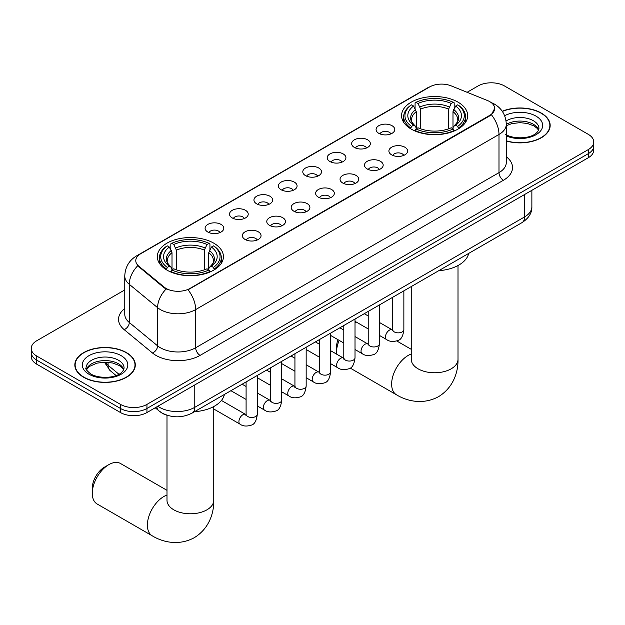 <?xml version="1.0" encoding="UTF-8"?>
<svg xmlns="http://www.w3.org/2000/svg" width="625" height="625" viewBox="0 0 625 625"><rect width="100%" height="100%" fill="white"/><g stroke="black" fill="none" stroke-linecap="round" stroke-linejoin="round"><path stroke-width="0.94" d="M213.742 243.148A33.047 19.078 0 0 0 177.727 239.016A33.047 19.078 0 0 0 157.328 256.641A33.047 19.078 0 0 0 167.008 270.133A33.047 19.078 0 0 0 203.023 274.266A33.047 19.078 0 0 0 223.422 256.641A33.047 19.078 0 0 0 213.742 243.148M457.992 102.133A33.047 19.078 0 0 0 421.977 98A33.047 19.078 0 0 0 401.578 115.625A33.047 19.078 0 0 0 411.258 129.117A33.047 19.078 0 0 0 447.273 133.25A33.047 19.078 0 0 0 467.672 115.625A33.047 19.078 0 0 0 457.992 102.133M378.805 133.336A9.352 5.398 180 0 1 376.953 131.812A9.352 5.398 180 0 1 380.047 125.102A9.352 5.398 180 0 1 392.031 125.703A9.352 5.398 180 0 1 393.891 131.812A9.352 5.398 180 0 1 378.805 133.336M390.898 133.898A5.609 3.242 0 0 0 389.391 132.32A5.609 3.242 0 0 0 383.859 131.5A5.609 3.242 0 0 0 379.945 133.898M354.383 147.438A9.352 5.398 180 0 1 352.531 145.914A9.352 5.398 180 0 1 355.625 139.203A9.352 5.398 180 0 1 367.609 139.805A9.352 5.398 180 0 1 369.469 145.914A9.352 5.398 180 0 1 354.383 147.438M366.469 148A5.609 3.242 0 0 0 364.969 146.422A5.609 3.242 0 0 0 359.438 145.602A5.609 3.242 0 0 0 355.523 148M329.961 161.539A9.352 5.398 180 0 1 328.102 160.016A9.352 5.398 180 0 1 331.203 153.305A9.352 5.398 180 0 1 343.188 153.906A9.352 5.398 180 0 1 345.039 160.016A9.352 5.398 180 0 1 329.961 161.539M342.047 162.102A5.609 3.242 0 0 0 340.539 160.523A5.609 3.242 0 0 0 335.016 159.703A5.609 3.242 0 0 0 331.102 162.102M305.531 175.641A9.352 5.398 180 0 1 303.68 174.117A9.352 5.398 180 0 1 306.773 167.406A9.352 5.398 180 0 1 318.758 168.008A9.352 5.398 180 0 1 320.617 174.117A9.352 5.398 180 0 1 305.531 175.641M317.625 176.203A5.609 3.242 0 0 0 316.117 174.625A5.609 3.242 0 0 0 310.586 173.805A5.609 3.242 0 0 0 306.672 176.203M281.109 189.742A9.352 5.398 180 0 1 279.25 188.219A9.352 5.398 180 0 1 282.352 181.508A9.352 5.398 180 0 1 294.336 182.109A9.352 5.398 180 0 1 296.195 188.219A9.352 5.398 180 0 1 281.109 189.742M293.195 190.305A5.609 3.242 0 0 0 291.688 188.727A5.609 3.242 0 0 0 286.164 187.906A5.609 3.242 0 0 0 282.25 190.305M256.688 203.844A9.352 5.398 180 0 1 254.828 202.32A9.352 5.398 180 0 1 257.93 195.609A9.352 5.398 180 0 1 269.914 196.211A9.352 5.398 180 0 1 271.766 202.32A9.352 5.398 180 0 1 256.688 203.844M268.773 204.406A5.609 3.242 0 0 0 267.266 202.828A5.609 3.242 0 0 0 261.734 202.008A5.609 3.242 0 0 0 257.82 204.406M232.258 217.945A9.352 5.398 180 0 1 230.406 216.422A9.352 5.398 180 0 1 233.5 209.711A9.352 5.398 180 0 1 245.484 210.312A9.352 5.398 180 0 1 247.344 216.422A9.352 5.398 180 0 1 232.258 217.945M244.344 218.508A5.609 3.242 0 0 0 242.844 216.93A5.609 3.242 0 0 0 237.312 216.109A5.609 3.242 0 0 0 233.398 218.508M207.836 232.047A9.352 5.398 180 0 1 205.977 230.523A9.352 5.398 180 0 1 209.078 223.812A9.352 5.398 180 0 1 221.062 224.414A9.352 5.398 180 0 1 222.914 230.523A9.352 5.398 180 0 1 207.836 232.047M219.922 232.609A5.609 3.242 0 0 0 218.414 231.031A5.609 3.242 0 0 0 212.891 230.211A5.609 3.242 0 0 0 208.977 232.609M391.641 154.852A9.352 5.398 180 0 1 389.781 153.32A9.352 5.398 180 0 1 392.883 146.609A9.352 5.398 180 0 1 404.867 147.211A9.352 5.398 180 0 1 406.719 153.32A9.352 5.398 180 0 1 391.641 154.852M403.727 155.406A5.609 3.242 0 0 0 402.219 153.828A5.609 3.242 0 0 0 396.688 153.008A5.609 3.242 0 0 0 392.781 155.406M367.211 168.953A9.352 5.398 180 0 1 365.359 167.422A9.352 5.398 180 0 1 368.453 160.711A9.352 5.398 180 0 1 380.438 161.312A9.352 5.398 180 0 1 382.297 167.422A9.352 5.398 180 0 1 367.211 168.953M379.297 169.508A5.609 3.242 0 0 0 377.797 167.93A5.609 3.242 0 0 0 372.266 167.109A5.609 3.242 0 0 0 368.352 169.508M342.789 183.055A9.352 5.398 180 0 1 340.93 181.523A9.352 5.398 180 0 1 344.031 174.812A9.352 5.398 180 0 1 356.016 175.414A9.352 5.398 180 0 1 357.867 181.523A9.352 5.398 180 0 1 342.789 183.055M354.875 183.609A5.609 3.242 0 0 0 353.367 182.031A5.609 3.242 0 0 0 347.844 181.211A5.609 3.242 0 0 0 343.93 183.609M318.367 197.156A9.352 5.398 180 0 1 316.508 195.625A9.352 5.398 180 0 1 319.609 188.914A9.352 5.398 180 0 1 331.594 189.516A9.352 5.398 180 0 1 333.445 195.625A9.352 5.398 180 0 1 318.367 197.156M330.453 197.711A5.609 3.242 0 0 0 328.945 196.133A5.609 3.242 0 0 0 323.414 195.312A5.609 3.242 0 0 0 319.5 197.711M293.938 211.258A9.352 5.398 180 0 1 292.086 209.727A9.352 5.398 180 0 1 295.18 203.016A9.352 5.398 180 0 1 307.164 203.617A9.352 5.398 180 0 1 309.023 209.727A9.352 5.398 180 0 1 293.938 211.258M306.023 211.812A5.609 3.242 0 0 0 304.523 210.234A5.609 3.242 0 0 0 298.992 209.414A5.609 3.242 0 0 0 295.078 211.812M269.516 225.359A9.352 5.398 180 0 1 267.656 223.828A9.352 5.398 180 0 1 270.758 217.117A9.352 5.398 180 0 1 282.742 217.719A9.352 5.398 180 0 1 284.594 223.828A9.352 5.398 180 0 1 269.516 225.359M281.602 225.914A5.609 3.242 0 0 0 280.094 224.336A5.609 3.242 0 0 0 274.57 223.516A5.609 3.242 0 0 0 270.656 225.914M245.086 239.461A9.352 5.398 180 0 1 243.234 237.93A9.352 5.398 180 0 1 246.328 231.219A9.352 5.398 180 0 1 258.312 231.82A9.352 5.398 180 0 1 260.172 237.93A9.352 5.398 180 0 1 245.086 239.461M257.18 240.016A5.609 3.242 0 0 0 255.672 238.438A5.609 3.242 0 0 0 250.141 237.617A5.609 3.242 0 0 0 246.227 240.016M487.484 100.531A16.836 9.719 180 0 1 489.734 101.625A16.836 9.719 180 0 1 494.664 108.5A16.836 9.719 180 0 1 489.734 115.367L189.938 288.453A16.836 9.719 180 0 1 164.242 287.156L138.82 266.195A16.836 9.719 180 0 1 135.773 260.625A16.836 9.719 180 0 1 140.711 253.75L429.625 86.945A16.836 9.719 180 0 1 451.18 85.859L487.484 100.531M168.008 415.539A18.703 10.797 180 0 1 160.453 412M506.297 141.008A30.242 17.461 0 0 0 550.172 125.422A30.242 17.461 0 0 0 541.32 113.078A30.242 17.461 0 0 0 502.25 111.266M126.445 352.602A30.242 17.461 0 0 0 93.492 348.82A30.242 17.461 0 0 0 74.828 364.945A30.242 17.461 0 0 0 83.68 377.289A30.242 17.461 0 0 0 116.641 381.078A30.242 17.461 0 0 0 135.305 364.945A30.242 17.461 0 0 0 126.445 352.602M75.141 366.516A30.242 17.461 0 0 0 75.031 366.984M494.664 108.5L491.367 114.688L489.734 115.867L188.039 289.812A21.82 12.602 60 0 1 195.664 309.586A24.938 14.398 180 0 1 160.398 309.586A24.938 14.398 180 0 1 157.602 307.664L129.273 284.305A24.938 14.398 180 0 1 124.766 276.047L124.766 314.227A24.938 14.398 0 0 0 129.273 322.484L157.602 345.844A24.938 14.398 0 0 0 160.398 347.766A24.938 14.398 0 0 0 195.664 347.766L498.992 172.641A24.938 14.398 0 0 0 506.297 162.461L506.297 124.281A24.938 14.398 180 0 1 498.992 134.461A21.82 12.602 -120 0 0 491.367 114.688M124.766 289.938L36.727 340.766A18.703 10.797 0 0 0 31.25 348.398L31.25 356.547A18.703 10.797 0 0 0 36.727 364.18L120.492 412.547L120.492 408.477A18.703 10.797 0 0 0 146.945 408.477L588.273 153.68A18.703 10.797 0 0 0 593.75 146.039A18.703 10.797 0 0 1 588.273 153.68L146.945 408.477A18.703 10.797 0 0 1 120.492 408.477L36.727 360.109L120.492 408.477L120.492 404.398A18.703 10.797 0 0 0 146.945 404.398L588.273 149.602A18.703 10.797 0 0 0 593.75 141.969A18.703 10.797 0 0 0 588.273 134.336L504.508 85.969A18.703 10.797 0 0 0 478.055 85.969L467.102 92.297M31.25 352.477A18.703 10.797 0 0 0 36.727 360.109A18.703 10.797 0 0 1 31.25 352.477M168.023 289.812L164.242 287.898L137.688 265.789A21.82 14.594 129.5 0 0 129.273 284.305L129.273 322.484A6.234 4.172 -50.5 0 1 124.172 329.641A31.172 18 180 0 1 124.766 308.523M31.25 348.398A18.703 10.797 0 0 0 36.727 356.039L120.492 404.398M135.102 366.984A30.242 17.461 0 0 0 134.992 366.516M549.969 127.461A30.242 17.461 0 0 0 549.859 127M120.492 412.547A18.703 10.797 0 0 0 146.945 412.547L588.273 157.75A18.703 10.797 0 0 0 593.75 150.117L593.75 141.969M506.297 140.805A29.93 17.281 0 0 0 549.859 125.422A29.93 17.281 0 0 0 541.094 113.203A29.93 17.281 0 0 0 502.367 111.437M83.906 377.164A29.93 17.281 0 0 0 116.516 380.914A29.93 17.281 0 0 0 134.992 364.945A29.93 17.281 0 0 0 126.227 352.727A29.93 17.281 0 0 0 93.609 348.984A29.93 17.281 0 0 0 75.141 364.945A29.93 17.281 0 0 0 83.906 377.164M339.18 340.375A23.383 13.5 120 0 0 336.531 352.273L336.531 347.18A17.148 9.898 -60 0 1 337.984 339.688M336.531 352.273A23.383 13.5 120 0 0 336.609 354.141M410.664 128.766L411.547 126.398A29.68 17.133 0 0 1 411.547 104.844L413.594 106.023A26.812 15.477 0 0 0 413.594 125.219L415.602 126.367L416.258 128.773M416.258 127.789L416.258 111.672L413.594 106.023M415.07 108.578L415.07 102.805L415.961 102.305A29.68 17.133 0 0 1 453.289 102.305L451.25 103.477A26.812 15.477 0 0 0 418 103.477L420.664 109.125L420.664 128.836M448.586 128.836L448.586 109.125L451.25 103.477M438.742 270.695A34.289 19.797 0 0 0 468.672 253.422M415.07 130.477A30.922 17.852 0 0 0 454.18 130.477L453.289 128.945A29.68 17.133 0 0 1 415.961 128.945L415.07 131.008M454.18 131.008L454.18 130.477M411.547 104.844L410.664 105.352A30.922 17.852 0 0 0 403.695 116.641A30.922 17.852 0 0 0 410.664 127.93M453.289 102.305L454.18 102.805L454.18 108.578M415.961 128.945L418 127.766A26.812 15.477 0 0 0 451.25 127.766L453.289 128.945M413.594 125.219L411.547 126.398M418 103.477L415.961 102.305M415.602 109.5A23.984 13.844 0 0 0 415.602 126.367L415.719 126.445C412.312 123.148 410.922 120.914 411.555 119.734A23.07 13.32 0 0 1 416.258 111.672M458.586 127.93A30.922 17.852 0 0 0 465.547 116.641A30.922 17.852 0 0 0 458.586 105.352L457.695 104.844A29.68 17.133 0 0 1 457.695 126.398L458.586 128.766M457.695 126.398L455.656 125.219A26.812 15.477 0 0 0 455.656 106.023L457.695 104.844M455.656 106.023L452.992 111.672L452.992 127.789L453.641 126.367L455.656 125.219M452.992 111.672A23.07 13.32 0 0 1 457.695 119.734C458.32 120.914 456.93 123.156 453.531 126.445L453.641 126.367A23.984 13.844 0 0 0 453.641 109.5M452.992 128.773L452.992 127.789M356.383 322.109A23.383 13.5 120 0 0 355.016 322.641M92.281 493.289L92.281 488.195A17.148 9.898 -60 0 1 104.406 467.195L108.812 464.656A23.383 13.5 120 0 0 92.281 493.289A23.383 13.5 120 0 0 97.125 503.992L152.234 535.812A23.383 13.5 -60 0 1 148.648 517.078A23.383 13.5 -60 0 1 163.922 496.469A23.383 13.5 -60 0 1 166.992 495.031M166.414 269.781L167.305 267.414A29.68 17.133 0 0 1 167.305 245.859L169.344 247.039A26.812 15.477 0 0 0 169.344 266.234L171.359 267.383L172.008 269.789M172.008 268.805L172.008 252.688L169.344 247.039M170.82 249.594L170.82 243.82L171.711 243.32A29.68 17.133 0 0 1 209.039 243.32L207 244.492A26.812 15.477 0 0 0 173.75 244.492L176.414 250.141L176.414 269.852M204.336 269.852L204.336 250.141L207 244.492M194.5 411.711A34.289 19.797 0 0 0 224.422 394.438M170.82 271.492A30.922 17.852 0 0 0 209.93 271.492L209.039 269.961A29.68 17.133 0 0 1 171.711 269.961L170.82 272.023M209.93 272.023L209.93 271.492M167.305 245.859L166.414 246.367A30.922 17.852 0 0 0 159.453 257.656A30.922 17.852 0 0 0 166.414 268.945M209.039 243.32L209.93 243.82L209.93 249.594M171.711 269.961L173.75 268.781A26.812 15.477 0 0 0 207 268.781L209.039 269.961M169.344 266.234L167.305 267.414M173.75 244.492L171.711 243.32M171.359 250.516A23.984 13.844 0 0 0 171.359 267.383L171.469 267.461C168.062 264.164 166.672 261.93 167.305 260.75A23.07 13.32 0 0 1 172.008 252.688M214.336 268.945A30.922 17.852 0 0 0 221.305 257.656A30.922 17.852 0 0 0 214.336 246.367L213.453 245.859A29.68 17.133 0 0 1 213.453 267.414L214.336 269.781M213.453 267.414L211.406 266.234A26.812 15.477 0 0 0 211.406 247.039L213.453 245.859M211.406 247.039L208.742 252.688L208.742 268.805L209.398 267.383L211.406 266.234M208.742 252.688A23.07 13.32 0 0 1 213.445 260.75C214.07 261.93 212.688 264.172 209.281 267.461L209.398 267.383A23.984 13.844 0 0 0 209.398 250.516M208.742 269.789L208.742 268.805M166.992 490.336L120.5 463.492A23.383 13.5 120 0 0 108.812 464.656L104.406 467.195M138.82 266.195L138.82 266.938M164.242 287.156L164.242 287.898M189.938 288.453L189.938 288.961M489.734 115.367L489.734 115.867M200.078 355.398A6.234 3.602 60 0 1 195.664 347.766L195.664 309.586L498.992 134.461L498.992 172.641A6.234 3.602 60 0 0 503.398 180.281L200.078 355.398A31.172 18 180 0 1 155.984 355.398A31.172 18 180 0 1 152.492 353L124.172 329.641M506.297 124.281C505.875 115.312 501.938 108.586 494.477 104.109L491.328 102.57A21.82 10.219 112 0 0 491.031 102.461M138.852 255.023A21.82 12.602 -120 0 0 136.594 255.875C129.133 260.352 125.188 267.078 124.766 276.047M136.594 255.875L427.789 87.75A21.82 12.602 60 0 1 429.445 87.055M166.102 289.055A21.82 14.594 129.5 0 0 157.602 307.664L157.602 345.844A6.234 4.172 -50.5 0 1 152.492 353M506.297 156.75A31.172 18 180 0 1 503.398 180.281M146.945 404.398L146.945 412.547M588.273 149.602L588.273 157.75M36.727 356.039L36.727 364.18M157.836 406.258A24.938 14.398 0 0 0 159.516 407.328A24.938 14.398 0 0 0 194.781 407.328L524.562 216.93A24.938 14.398 0 0 0 531.867 206.75C532.055 212.938 528.758 218.234 521.984 222.641L192.203 413.039A12.469 7.203 60 0 0 194.781 407.328L194.781 384.93M524.562 194.531L524.562 216.93A12.469 7.203 60 0 1 521.984 222.641M156.828 406.844A12.469 8.344 129.5 0 0 159 410.898L155.211 407.773M105.195 362.172A24.938 14.398 0 0 0 108.062 365.281L108.062 362.297M116.102 375.523L110.344 370.773A12.469 8.344 129.5 0 1 108.062 365.281L118.93 374.242M538.625 130.047A19.008 10.969 0 0 0 533.375 124.281A19.008 10.969 0 0 0 506.297 124.398M505.719 134.523C515.492 140.234 537.219 138.648 538.938 128.477A19.008 10.969 0 0 0 533.375 120.719A19.008 10.969 0 0 0 506.062 120.984M506.297 135.938A22.742 13.133 0 0 0 537.125 134.023A22.742 13.133 0 0 0 536.016 116.141A22.742 13.133 0 0 0 504.633 115.711M123.75 369.57A19.008 10.969 0 0 0 118.5 363.805A19.008 10.969 0 0 0 99.43 361.086A19.008 10.969 0 0 0 86.375 369.57M118.5 360.242A19.008 10.969 0 0 0 97.789 357.867A19.008 10.969 0 0 0 86.062 368C85.062 368.586 86.664 370.602 90.852 374.047C100.625 379.758 122.344 378.164 124.07 368A19.008 10.969 0 0 0 118.5 360.242M88.984 374.234A22.742 13.133 0 0 0 121.148 374.234A22.742 13.133 0 0 0 121.148 355.664A22.742 13.133 0 0 0 88.984 355.664A22.742 13.133 0 0 0 88.984 374.234M458.008 265.523L458.008 359.273A23.383 13.5 180 0 1 451.156 368.82A23.383 13.5 180 0 1 418.094 368.82A23.383 13.5 180 0 1 411.242 359.273L411.297 360.188M458.008 359.273C458.32 371.016 453.961 387.227 438.57 396.648C422.719 405.266 406.492 400.938 396.484 394.797A23.383 13.5 -60 0 1 392.898 376.062A23.383 13.5 -60 0 1 408.172 355.453A23.383 13.5 -60 0 1 411.242 354.016M448.586 109.125A23.07 13.32 0 0 0 420.664 109.125M449.234 106.953A23.984 13.844 0 0 0 420.016 106.953M213.758 406.539L213.758 500.289A23.383 13.5 180 0 1 206.906 509.836A23.383 13.5 180 0 1 173.844 509.836A23.383 13.5 180 0 1 166.992 500.289L167.047 501.203M204.336 250.141A23.07 13.32 0 0 0 176.414 250.141M204.984 247.969A23.984 13.844 0 0 0 175.766 247.969M403.859 290.836L403.859 329.617A5.609 3.242 180 0 1 401.961 332.047A5.609 3.242 180 0 1 394.281 331.906A5.609 3.242 180 0 1 392.641 329.617L392.461 330.828L392.961 330.414M403.859 329.617C403.094 336.133 401.078 339.773 397.812 340.539C393.172 341.969 389.445 341.648 386.625 339.57A5.609 3.242 -60 0 1 385.766 335.07A5.609 3.242 -60 0 1 389.438 330.125A5.609 3.242 -60 0 1 389.68 329.992A5.609 3.242 -60 0 1 392.242 329.852L392.625 330.055M379.438 304.938L379.438 343.719A5.609 3.242 180 0 1 377.539 346.148A5.609 3.242 180 0 1 369.859 346.008A5.609 3.242 180 0 1 368.219 343.719L368.031 344.93L368.539 344.516M379.438 343.719C378.672 350.234 376.648 353.875 373.383 354.641C368.75 356.07 365.023 355.75 362.203 353.672A5.609 3.242 -60 0 1 361.344 349.172A5.609 3.242 -60 0 1 365.008 344.227A5.609 3.242 -60 0 1 365.258 344.094A5.609 3.242 -60 0 1 367.812 343.953L368.195 344.156M355.016 319.039L355.016 357.82A5.609 3.242 180 0 1 353.109 360.25A5.609 3.242 180 0 1 345.438 360.109A5.609 3.242 180 0 1 343.789 357.82L343.609 359.031L344.109 358.617M355.016 357.82C354.242 364.336 352.227 367.977 348.961 368.742C344.328 370.172 340.594 369.852 337.781 367.773A5.609 3.242 -60 0 1 336.922 363.273A5.609 3.242 -60 0 1 340.586 358.328A5.609 3.242 -60 0 1 340.836 358.195A5.609 3.242 -60 0 1 343.391 358.055L343.773 358.258M330.586 333.141L330.586 371.922A5.609 3.242 180 0 1 328.688 374.352A5.609 3.242 180 0 1 321.008 374.211A5.609 3.242 180 0 1 319.367 371.922L319.188 373.133L319.688 372.719M330.586 371.922C329.82 378.438 327.805 382.078 324.531 382.844C319.898 384.273 316.172 383.953 313.352 381.875A5.609 3.242 -60 0 1 312.492 377.375A5.609 3.242 -60 0 1 316.156 372.43A5.609 3.242 -60 0 1 316.406 372.297A5.609 3.242 -60 0 1 318.969 372.156L319.352 372.359M306.164 347.242L306.164 386.023A5.609 3.242 180 0 1 304.266 388.453A5.609 3.242 180 0 1 296.586 388.312A5.609 3.242 180 0 1 294.938 386.023L294.758 387.234L295.266 386.82M306.164 386.023C305.391 392.539 303.375 396.18 300.109 396.945C295.477 398.375 291.75 398.055 288.93 395.977A5.609 3.242 -60 0 1 288.07 391.477A5.609 3.242 -60 0 1 291.734 386.531A5.609 3.242 -60 0 1 291.984 386.398A5.609 3.242 -60 0 1 294.539 386.258L294.922 386.461M281.742 361.344L281.742 400.125A5.609 3.242 180 0 1 279.836 402.555A5.609 3.242 180 0 1 272.156 402.414A5.609 3.242 180 0 1 270.516 400.125L270.336 401.336L270.836 400.922M281.742 400.125C280.969 406.641 278.953 410.281 275.688 411.047C271.047 412.477 267.32 412.156 264.5 410.078A5.609 3.242 -60 0 1 263.641 405.578A5.609 3.242 -60 0 1 267.312 400.633A5.609 3.242 -60 0 1 267.562 400.5A5.609 3.242 -60 0 1 270.117 400.359L270.5 400.562M257.312 375.445L257.312 414.227A5.609 3.242 180 0 1 255.414 416.656A5.609 3.242 180 0 1 247.734 416.516A5.609 3.242 180 0 1 246.094 414.227L245.914 415.438L246.414 415.023M257.312 414.227C256.547 420.742 254.523 424.383 251.258 425.148C246.625 426.578 242.898 426.258 240.078 424.18A5.609 3.242 -60 0 1 239.219 419.68A5.609 3.242 -60 0 1 242.883 414.734A5.609 3.242 -60 0 1 243.133 414.602A5.609 3.242 -60 0 1 245.688 414.461L246.07 414.664M427.789 87.75L431.789 85.891M192.203 413.039C182.164 418.078 172.133 418.078 162.094 413.039L159 410.898M531.867 206.75L531.867 190.312M110.344 370.773L104.367 362.18M538.531 130.258L537.383 128.539L534.148 126L527.461 123.477L519.914 122.648L511.875 123.602L506.297 125.68M549.859 127.922L549.859 125.422M123.664 369.781L122.516 368.062L119.281 365.516L112.594 363L105.047 362.172L97.008 363.125L89.5 366.391L86.469 369.781M134.992 367.445L134.992 364.945M75.141 367.445L75.141 364.945M396.484 394.797L350.164 368.055M403.695 122.344L403.695 116.641M465.547 122.344L465.547 116.641M411.242 349.32L396.766 340.961M411.242 286.578L411.242 359.273M213.758 500.289C214.07 512.031 209.711 528.242 194.32 537.664C178.469 546.281 162.242 541.953 152.234 535.812M159.453 263.359L159.453 257.656M221.305 263.359L221.305 257.656M166.992 415.258L166.992 500.289M386.625 339.57L379.438 335.414M368.219 328.938L355.016 321.312M392.641 297.312L392.641 329.617M392.242 329.852L379.438 322.461M368.219 315.977L364.266 313.695M362.203 353.672L355.016 349.516M343.789 343.039L330.586 335.414M368.219 311.414L368.219 343.719M367.812 343.953L355.016 336.562M343.789 330.078L339.836 327.797M337.781 367.773L330.586 363.617M319.367 357.141L306.164 349.516M343.789 325.516L343.789 357.82M343.391 358.055L330.586 350.664M319.367 344.18L315.414 341.898M313.352 381.875L306.164 377.719M294.938 371.242L281.742 363.617M319.367 339.617L319.367 371.922M318.969 372.156L306.164 364.766M294.938 358.281L290.992 356M288.93 395.977L281.742 391.82M270.516 385.344L257.312 377.719M294.938 353.719L294.938 386.023M294.539 386.258L281.742 378.867M270.516 372.383L266.562 370.102M264.5 410.078L257.312 405.922M246.094 399.445L230.914 390.688M270.516 367.82L270.516 400.125M270.117 400.359L257.312 392.969M246.094 386.484L242.141 384.203M240.078 424.18L213.758 408.984M246.094 381.922L246.094 414.227M245.688 414.461L221.43 400.453"/></g></svg>
